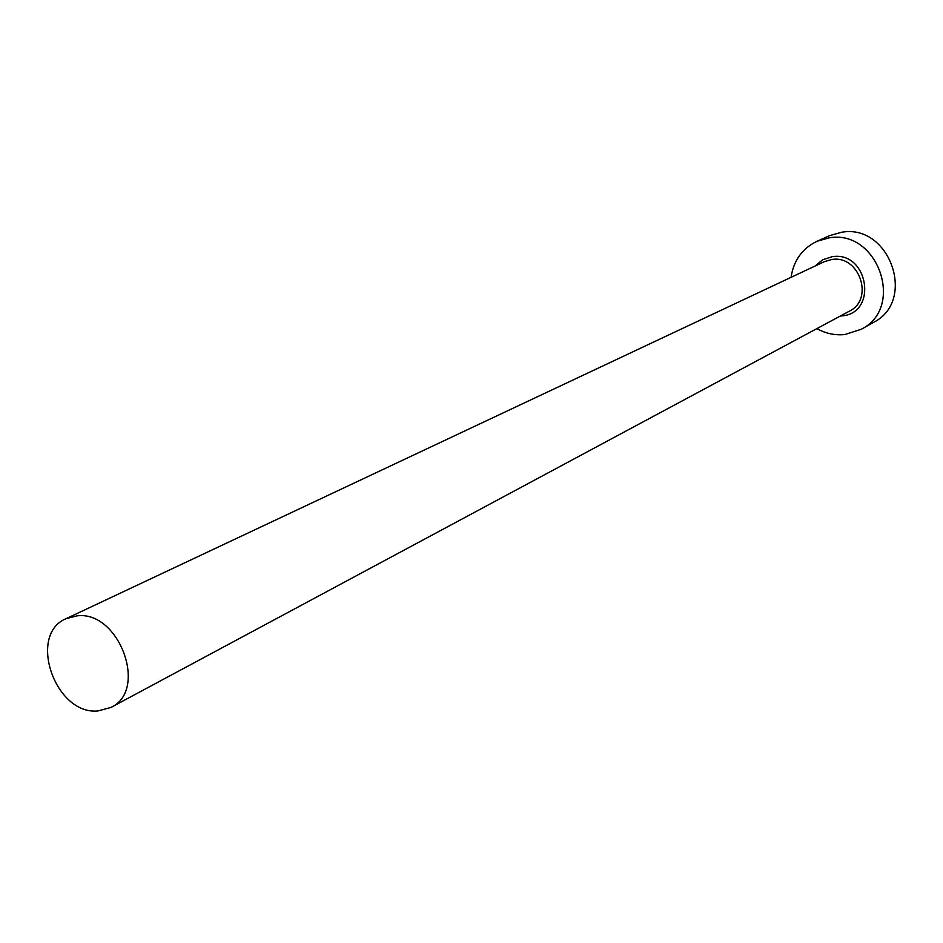 <?xml version="1.0" encoding="UTF-8"?>
<svg xmlns="http://www.w3.org/2000/svg" width="943" height="943" viewBox="0 0 943 943"><rect width="100%" height="100%" fill="white"/><g stroke="black" fill="none" stroke-linecap="round" stroke-linejoin="round"><path stroke-width="1.41" d="M97.848 710.963L110.92 707.45C148.534 690.441 119.254 610.522 77.185 615.826L66.21 618.62C27.229 634.38 55.071 715.124 97.848 710.963M816.874 328.612C825.75 333.551 835.074 335.531 844.845 334.541L861.289 329.26C905.421 307.548 877.803 228.866 829.027 237.884L817.003 241.267C802.269 248.457 793.617 260.48 791.059 277.325M861.289 329.26L873.348 322.471C917.02 300.97 889.803 223.314 841.545 232.273L829.64 235.632L817.003 241.267M815.129 265.997L822.732 259.738L832.103 256.708C868.291 250.661 878.357 313.312 841.793 315.905L840.319 316.035M110.92 707.45L849.289 311.225C874.574 299.355 859.356 254.563 831.667 259.525L824.347 261.659L66.21 618.62"/></g></svg>
